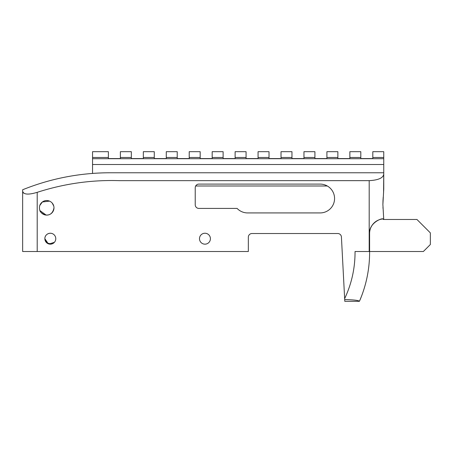 <?xml version="1.0" encoding="UTF-8"?>
<svg xmlns="http://www.w3.org/2000/svg" width="453" height="453" viewBox="0 0 453 453"><rect width="100%" height="100%" fill="white"/><g stroke="black" fill="none" stroke-linecap="round" stroke-linejoin="round"><path stroke-width="0.68" d="M46.189 215.096L39.983 210.634M39.83 210.237C39.898 211.783 41.665 213.352 45.119 214.937C49.938 215.634 52.893 213.261 53.986 207.831A7.282 7.282 0 0 1 46.704 215.113A7.282 7.282 0 0 1 39.422 207.831A7.282 7.282 0 0 1 46.704 200.554A7.282 7.282 0 0 1 53.986 207.831M210.413 238.703A5.459 5.459 0 0 1 204.949 244.161A5.459 5.459 0 0 1 199.49 238.703A5.459 5.459 0 0 1 204.949 233.238A5.459 5.459 0 0 1 210.413 238.703M320.152 184.099A14.417 14.417 0 0 1 334.569 198.516A14.417 14.417 0 0 1 320.152 212.927L247.644 212.927A14.558 14.558 0 0 1 237.1 208.414L198.861 208.414A3.641 3.641 0 0 1 195.226 204.773L195.226 187.74A3.641 3.641 0 0 1 198.861 184.099L320.152 184.099M48.267 243.765L44.853 238.703C44.717 233.861 51.013 231.296 54.394 235.067C51.013 231.296 44.717 233.861 44.853 238.703A5.459 5.459 0 0 1 50.317 233.238A5.459 5.459 0 0 1 55.776 238.703A5.459 5.459 0 0 1 50.317 244.161A5.459 5.459 0 0 1 44.853 238.703L46.919 242.978L51.478 244.037M53.058 243.42L54.394 242.332L49.026 244.008M359.422 301.313A122.508 122.508 0 0 0 369.603 252.417A122.508 122.508 0 0 0 369.603 251.517L369.195 251.517L369.195 180.651L119.45 180.656C91.619 179.75 64.207 183.641 37.208 192.332L37.208 251.517L248.34 251.517L248.34 237.185A3.669 3.669 0 0 1 252.01 233.516L337.757 233.516A3.669 3.669 0 0 1 341.42 236.993L344.699 299.569C353.759 299.784 358.668 300.362 359.422 301.313L344.79 301.313L344.699 299.569M369.195 180.651C378.323 180.141 383.176 177.978 383.753 174.167L383.753 189.054L382.887 204.569L383.748 219.479M382.972 208.159L382.949 207.616M359.631 300.837L359.472 301.194C364.359 290.113 366.596 279.376 366.607 279.354C366.636 279.184 364.467 289.756 359.631 300.837L361.29 296.777M430.35 244.524C428.436 246.438 428.436 246.438 430.35 244.524C428.436 246.438 428.436 246.438 430.35 244.524L423.362 251.517L369.603 251.517L369.603 233.459C368.81 223.539 381.2 217.859 383.295 218.924L383.295 219.479L416.953 219.479L430.35 232.876L430.35 244.524L429.614 245.266M428.895 245.979L429.297 245.577M108.386 157.48L108.386 151.687L92.542 151.687L92.542 157.48L108.386 157.48L108.386 158.561L120.379 158.561L120.379 157.48L131.33 157.48L131.33 158.561L143.329 158.561L143.329 157.48L154.28 157.48L154.28 158.561L166.279 158.561L166.279 157.48L177.225 157.48L177.225 158.561L189.224 158.561L189.224 157.48L200.175 157.48L200.175 158.561L212.174 158.561L212.174 157.48L223.119 157.48L223.119 158.561L235.118 158.561L235.118 157.48L246.07 157.48L246.07 158.561L258.068 158.561L258.068 157.48L269.02 157.48L269.02 158.561L281.013 158.561L281.013 157.48L291.964 157.48L291.964 158.561L303.963 158.561L303.963 157.48L314.914 157.48L314.914 158.561L326.913 158.561L326.913 157.48L337.859 157.48L337.859 158.561L349.858 158.561L349.858 157.48L360.809 157.48L360.809 158.561L372.808 158.561L372.808 151.687L383.753 151.687L383.753 172.769L110.017 172.769C79.768 172.831 50.645 178.493 22.65 189.75L22.65 191.172C23.431 194.614 28.284 195 37.208 192.332M110.017 172.769L110.017 172.769A233.261 233.261 0 0 0 92.542 173.425L92.542 164.501L383.753 164.501M344.648 298.629C351.534 283.997 354.999 268.595 355.044 252.417L355.039 251.517L369.195 251.517M53.782 206.126L52.225 203.086M49.524 201.121L42.367 201.987L39.83 205.43C39.904 204.592 42.701 199.631 48.046 200.679M37.208 251.517L22.65 251.517L22.65 191.172M383.753 172.769L383.566 193.04M355.039 251.517L369.603 251.517M327.293 185.99L195.668 185.99M23.511 193.023L23.222 192.74M23.086 192.57L22.905 192.27M383.295 218.924A14.558 14.558 0 0 0 369.603 233.459M382.887 204.569L383 200.441M383.017 200.124L383.227 197.1M371.16 226.902L371.987 225.481M430.35 232.876C428.436 230.968 428.436 230.968 430.35 232.876C428.436 230.968 428.436 230.968 430.35 232.876L429.614 232.14M428.895 231.421L429.297 231.823M92.542 157.48L92.542 164.501M120.379 157.48L120.379 151.687L131.33 151.687L131.33 157.48M143.329 157.48L143.329 151.687L154.28 151.687L154.28 157.48M166.279 157.48L166.279 151.687L177.225 151.687L177.225 157.48M189.224 157.48L189.224 151.687L200.175 151.687L200.175 157.48M212.174 157.48L212.174 151.687L223.119 151.687L223.119 157.48M235.118 157.48L235.118 151.687L246.07 151.687L246.07 157.48M258.068 157.48L258.068 151.687L269.02 151.687L269.02 157.48M281.013 157.48L281.013 151.687L291.964 151.687L291.964 157.48M303.963 157.48L303.963 151.687L314.914 151.687L314.914 157.48M326.913 157.48L326.913 151.687L337.859 151.687L337.859 157.48M349.858 157.48L349.858 151.687L360.809 151.687L360.809 157.48M372.808 157.48L383.753 157.48M92.542 158.703L383.753 158.703"/></g></svg>
